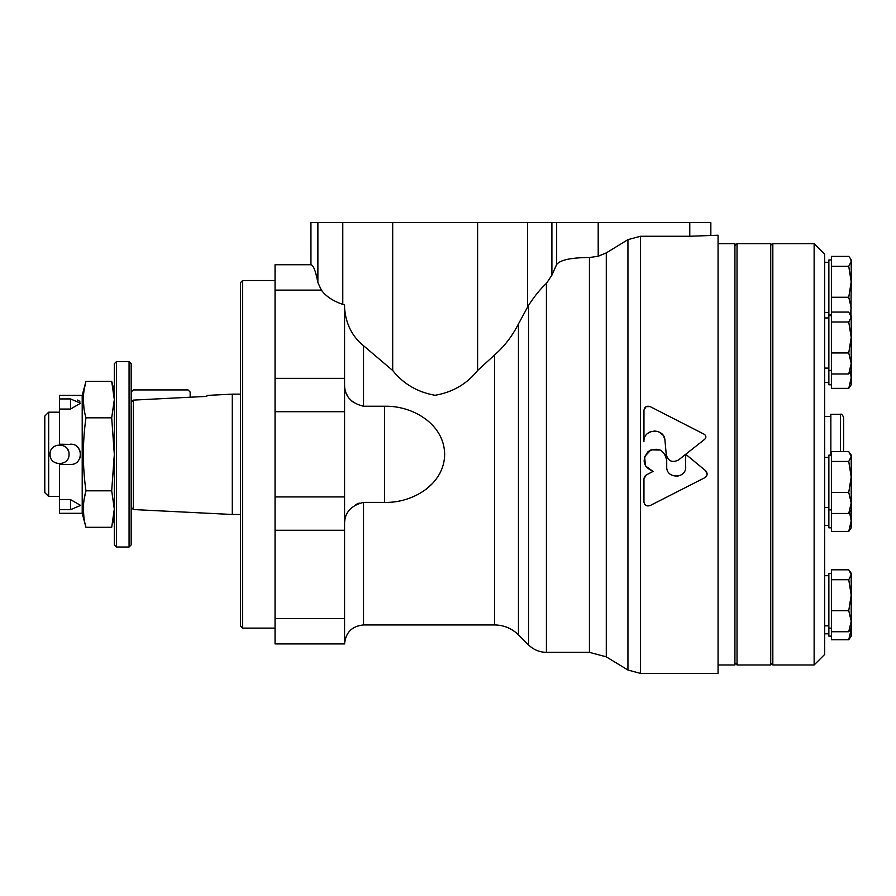 <?xml version="1.0" encoding="UTF-8"?>
<svg xmlns="http://www.w3.org/2000/svg" width="896" height="896" viewBox="0 0 896 896"><rect width="100%" height="100%" fill="white"/><g stroke="black" fill="none" stroke-linecap="round" stroke-linejoin="round"><path stroke-width="1.34" d="M640.55 236.253L640.55 673.4L718.066 673.4L718.066 235.234L689.774 236.253L640.55 236.253L627.939 239.635L606.29 252.896L598.203 256.256L589.434 257.522C571.334 257.578 560.403 259.874 556.662 264.432L551.902 275.139L546.414 283.45C540.747 288.49 534.8 295.781 528.55 305.346L518.448 323.926C512.299 336.067 504.347 346.416 494.603 354.95L477.602 370.496C466.894 383.97 452.715 392.235 435.053 395.293C417.458 392.146 403.346 383.88 392.694 370.496L363.53 345.722C352.162 336.515 345.845 323.949 344.568 307.989M344.568 385.84C344.994 396.446 351.31 403.245 363.53 406.246L384.597 406.246C412.294 405.451 444.203 423.842 444.674 454.194C444.382 484.702 412.339 503.194 384.597 502.387L363.53 502.387L363.53 624.949C352.016 626.08 345.688 632.397 344.568 643.91L344.568 304.998L342.776 304.394C332.92 301 325.786 296.24 321.373 290.125L317.878 282.565C315.683 271.04 313.365 265.093 310.946 264.734L310.856 222.6L710.842 222.6L710.842 235.234M310.856 264.723L275.05 264.723L275.05 643.91L344.568 643.91M363.53 502.387C351.322 505.4 344.994 512.198 344.568 522.794M352.475 401.755L349.608 398.798M347.48 395.73L346.461 393.792M345.878 392.437L344.926 389.222M355.566 504.65L359.206 503.048M644.482 476.605L646.184 474.992L643.955 478.912L644.47 476.638M645.994 505.445L644.538 503.978M644.078 502.869L643.955 501.973C644.661 505.389 646.71 506.587 650.115 505.579L704.883 477.658C707.605 475.608 707.851 473.29 705.622 470.714L707.134 474.365L706.418 476.302M706.261 476.515L704.883 477.658M705.88 436.666L705.678 438.021M705.645 438.088L704.771 439.219C706.384 437.416 706.227 435.781 704.301 434.302L650.115 406.582C646.71 405.563 644.661 406.773 643.955 410.2L645.982 406.717M646.027 406.694L650.115 406.582M643.955 441.459L643.955 410.2L643.955 441.459C643.261 428.501 664.451 427.504 664.978 440.474L666.232 454.507C668.147 461.216 672.235 463.03 678.518 459.984L685.72 454.283L685.541 468.664M647.987 433.171L650.283 431.794M654.125 430.931L657.989 431.514M659.781 432.342L662.906 435.109M663.88 436.677L664.978 440.474M667.565 458.349L666.232 454.507M678.07 476.134L672.594 475.597M664.978 454.272L666.714 460.354C664.216 449.714 658.056 446.757 648.2 451.483C641.536 460.141 643.16 466.794 653.061 471.43L645.512 465.965L644.594 456.68L650.944 449.848L660.262 450.061M705.622 470.714L685.731 454.272L704.771 439.219M643.955 478.912L643.955 501.973M653.061 471.43L646.184 474.992M685.72 466.816C686.302 479.08 666.109 479.058 666.714 466.816L666.714 460.354M678.518 459.984L685.72 454.283M606.29 252.896L606.29 656.846L589.434 652.344L546.414 652.344L546.414 283.45M426.35 489.059L432.768 483.235M439.219 474.499L439.712 473.626M627.939 239.635L627.939 670.029L640.55 673.4M131.174 507.192L133.403 509.544L133.403 400.109L206.797 396.379L190.154 397.23L190.154 392.045L188.048 389.939L133.28 389.939L131.174 392.045M79.822 450.408L77.638 447.16M59.562 444.842L62.149 445.2M67.11 448.616L68.286 450.643M59.55 412.194L48.675 412.194L48.675 496.451L59.55 496.451M69.026 454.317C69.619 466.536 49.493 466.57 50.064 454.317C49.482 466.547 69.608 466.547 69.026 454.328C69.619 442.109 49.493 442.075 50.064 454.317M80.416 456.299L79.834 458.214M70.504 444.203C83.563 443.598 83.53 465.058 70.504 464.43L59.55 464.43L59.55 513.307L82.208 513.307L82.208 395.338L59.55 395.338L59.55 444.203L72.688 444.45M48.675 412.194L44.8 416.069L44.8 492.576L48.675 496.451M77.65 400.042L79.822 401.397M59.55 398.933L70.504 398.933L70.504 409.046L80.606 403.234L70.504 398.933M59.55 409.046L70.504 409.046M59.55 499.587L70.504 499.587L80.606 505.4L70.504 509.701L70.504 499.587M59.55 509.701L70.504 509.701M84.202 498.837L85.96 490.806C82.51 502.97 82.51 515.133 85.96 527.296L111.698 527.296L114.318 509.051L111.698 490.806L114.318 454.317L111.698 417.827L114.318 399.594L111.698 381.349L85.96 381.349C82.51 393.512 82.51 405.675 85.96 417.827L111.698 417.827M85.96 417.827C82.51 442.075 82.51 466.402 85.96 490.806L111.698 490.806M129.069 361.626L131.174 363.731L131.174 544.902L129.069 547.008L116.424 547.008L116.424 361.626L129.069 361.626L129.069 547.008M116.424 361.626L114.318 363.731L114.318 544.902L116.424 547.008M240.498 394.15L232.288 394.15L232.288 514.483L240.498 514.483M133.403 400.109L131.174 402.506M83.922 407.938L83.339 399.101M84.146 389.715L85.96 381.349L82.208 395.338M112.594 384.989L114.318 399.594M112.594 523.645L114.318 517.518M83.899 517.238L83.339 508.536M240.498 282.632L240.498 626.002L242.603 628.118L242.603 280.526L240.498 282.632M718.066 243.656L734.922 243.656L734.922 664.978L718.066 664.978M770.728 243.656L770.728 664.978L737.027 664.978L737.027 243.656L770.728 243.656L772.834 245.773M849.598 512.467L851.2 520.878L848.758 531.406L831.398 531.406L831.398 451.539L848.758 451.539L851.2 456.501L848.758 461.462L851.2 476.941L848.758 492.419L851.2 502.947L848.758 513.464L851.2 509.891L851.2 455.123L850.36 453.667M831.398 455.123L828.867 455.123L828.867 527.822L831.398 527.822M831.398 574.762L831.398 569.8L848.758 569.8L851.2 574.762L848.758 579.712L851.2 595.202L848.758 610.68L851.2 621.197L848.758 631.725L851.2 628.152L851.2 621.197L851.2 629.182L848.758 639.71L831.398 639.71L831.398 574.762M848.758 266.302L831.398 266.302L831.398 256.39L848.758 256.39L850.36 258.507L851.2 261.352L848.758 266.302L851.2 281.792L850.942 315.19M850.36 571.917L851.2 573.373L851.2 621.197M848.758 631.725L831.398 631.725M848.758 610.68L831.398 610.68M848.758 579.712L831.398 579.712M831.398 312.066L848.758 312.066L851.2 317.027L848.758 321.978L851.2 337.467L848.758 352.946L851.2 363.462L848.758 373.99L850.36 371.862L851.2 377.843L848.758 388.371L831.398 388.371L831.398 266.302M848.758 388.371L851.2 384.798L851.2 363.462L851.2 370.418L850.36 371.862M814.128 243.656L824.656 254.195L824.656 654.45L814.128 664.978L772.834 664.978L772.834 243.656L814.128 243.656L814.128 664.978M831.398 259.963L828.867 259.963L828.867 314.742L831.398 314.742M850.36 258.507L851.2 259.963L851.2 281.792L848.758 297.27L851.2 307.787L850.293 314.07M848.758 297.27L831.398 297.27M850.36 314.182L851.2 315.638L851.2 363.462M848.758 373.99L831.398 373.99M848.758 352.946L831.398 352.946M848.758 321.978L831.398 321.978M831.398 315.638L828.867 315.638L828.867 384.798L831.398 384.798M848.758 531.406L851.2 527.822L851.2 494.872M851.178 628.186L851.2 636.126L848.758 639.71M848.758 513.464L831.398 513.464M848.758 492.419L831.398 492.419M848.758 461.462L831.398 461.462M831.398 573.373L828.867 573.373L828.867 636.126L831.398 636.126M840.459 451.539L840.459 414.299L830.85 414.299L830.85 455.123M840.459 414.299C841.434 413.661 842.486 414.714 843.618 417.458L843.618 451.539M392.694 370.496L392.694 222.6M342.776 304.394L342.776 222.6M317.878 282.565L317.878 222.6M321.373 290.125L275.05 290.125M310.946 264.734L310.946 222.6M384.597 502.387L384.597 406.246M589.434 257.522L589.434 652.344M344.568 618.509L275.05 618.509M689.774 236.253L689.774 222.6M598.203 256.256L598.203 222.6M551.902 275.139L551.902 222.6M527.52 307.16L527.52 222.6M528.55 305.346L528.55 644.918C533.534 649.757 539.482 652.232 546.414 652.344M363.53 345.722L363.53 406.246M494.603 354.95L494.603 624.949L363.53 624.949M518.448 323.926L518.448 634.816L528.55 644.918M344.568 530.275L275.05 530.275M344.568 496.933L275.05 496.933M344.568 411.712L275.05 411.712M344.568 378.358L275.05 378.358M477.602 370.496L477.602 222.6M556.662 264.432L556.662 222.6M606.29 656.846L627.939 670.029M494.603 624.949C503.854 625.083 511.795 628.365 518.448 634.816M133.403 509.544L232.288 514.483M206.998 395.416L232.288 394.15M114.318 391.126L111.698 381.349M82.208 513.307L85.96 527.296M275.05 280.526L242.603 280.526M275.05 628.118L242.603 628.118M772.834 662.872L770.728 664.978M734.922 662.872L737.027 664.978M734.922 245.773L737.027 243.656M828.867 575.691L824.656 575.691M828.867 625.834L824.656 625.834M831.398 509.891L828.867 509.891M828.867 457.442L824.656 457.442M828.867 507.573L824.656 507.573M828.867 262.282L824.656 262.282M828.867 312.424L824.656 312.424M828.867 382.48L824.656 382.48M828.867 525.504L824.656 525.504M828.867 633.808L824.656 633.808M831.398 628.152L828.867 628.152M831.398 370.418L828.867 370.418M828.867 317.957L824.656 317.957M828.867 368.099L824.656 368.099M830.85 416.405L824.656 416.405"/></g></svg>

